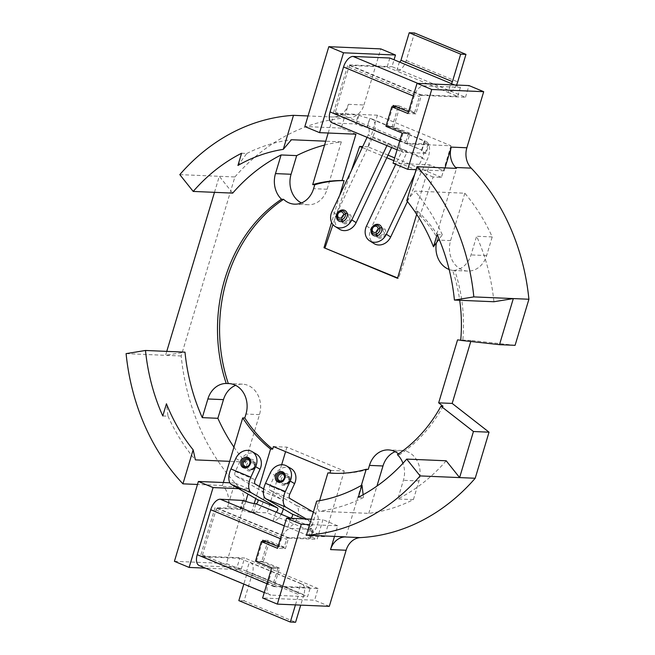 <?xml version="1.0" encoding="UTF-8"?>
<svg xmlns="http://www.w3.org/2000/svg" width="655" height="655" viewBox="0 0 655 655"><rect width="100%" height="100%" fill="white"/><g stroke="black" fill="none" stroke-linecap="round" stroke-linejoin="round"><path stroke-width="0.49" stroke-dasharray="3.27 2.46" d="M446.202 460.784A186.814 155.513 92.4 0 1 397.814 498.954L403.406 480.295A22.999 19.142 -87.6 0 0 402.956 463.281M443.042 406.264A146.442 121.912 92.4 0 1 399.485 454.75L397.405 454.66M388.03 155.145L367.954 146.794L377.427 115.206L450.935 145.77L406.845 143.895L409.997 133.391L402.121 133.055M450.935 145.77L441.462 177.358L433.143 177.006L398.535 278.342L397.495 278.293M393.074 163.226L429.451 164.773L415.54 211.115L417.62 211.205L416.686 214.332M311.223 519.194L322.964 519.693L317.069 539.36L288.568 538.148L285.416 548.653L277.54 548.317M415.54 211.115A146.442 121.912 92.4 0 1 436.189 235.988L456.478 168.376M445.048 167.885L444.147 170.889L429.451 164.773M493.919 301.742A186.814 155.513 -87.6 0 0 476.619 236.258L471.027 254.918A22.999 19.142 92.4 0 1 452.679 270.425A146.442 121.912 92.4 0 1 459.704 300.293M330.759 470.421L344.268 470.994L286.931 447.152L273.422 446.579M329.301 606.333L314.596 600.217L262.63 598.007M334.492 536.396L337.669 525.809L309.602 524.614M337.669 525.809L322.964 519.693M358.318 497.268L363.517 497.489L363.148 494.721M363.517 497.489A186.814 155.513 92.4 0 1 318.879 511.236L316.635 501.173M361.355 485.429L353.176 512.701L318.879 511.236M395.153 451.68A22.999 19.142 92.4 0 1 401.965 450.493A22.999 19.142 92.4 0 1 418.995 480.958L413.403 499.618A186.814 155.513 92.4 0 1 368.765 513.364L353.176 512.701L345.922 536.879M368.765 513.364L376.944 486.084M399.485 454.75A22.999 19.142 -87.6 0 0 398.527 453.907M413.403 499.618L397.814 498.954M319.575 500.682L308.98 535.995L317.069 539.36M286.931 447.152L285.588 451.639M281.658 464.723L267.232 512.816L251.643 512.153L243.562 508.788L215.061 507.576L200.504 556.095L244.593 557.97L241.089 569.645L205.449 568.131M344.268 470.994L324.569 536.658L267.232 512.816M515.084 345.324L471.076 340.453L470.765 341.484M285.416 548.653L269.246 541.922L263.384 561.45L279.562 568.172L274.011 586.659L318.101 588.542L314.596 600.217M318.101 588.542L244.593 557.97M238.641 488.663L249.457 489.121L234.76 483.013L227.621 506.79L243.21 507.453L226.384 563.529L241.089 569.645M243.21 507.453A18.774 15.63 -87.6 0 0 238.887 487.099L223.29 486.436A18.774 15.63 -87.6 0 1 227.621 506.79M214.48 192.341L219.294 176.301L234.883 176.965L181.173 355.984A210.28 175.049 -87.6 0 0 238.887 487.099M234.883 176.965A210.28 175.049 92.4 0 1 349.737 117.613L334.14 116.95A18.774 15.63 92.4 0 0 348.37 104.317L341.239 128.085L355.943 134.201M348.37 104.317L363.959 104.98A18.774 15.63 92.4 0 1 349.737 117.613M363.959 104.98L380.784 48.896M409.997 133.391L393.827 126.669L399.681 107.142L415.86 113.872L421.402 95.376L465.492 97.251L391.985 66.687L394.056 59.769M465.492 97.251L468.996 85.576M441.462 177.358L394.67 157.904M464.813 193.217L450.599 240.606A22.999 19.142 -87.6 0 0 467.629 271.072A22.999 19.142 -87.6 0 0 486.616 255.581L492.216 236.922A186.814 155.513 -87.6 0 0 464.813 193.217L414.926 191.096L406.771 200.717M233.95 447.128A186.814 155.513 -87.6 0 0 245.273 462.004L259.486 414.623A22.999 19.142 -87.6 0 0 242.456 384.157A22.999 19.142 -87.6 0 0 235.636 385.345M324.569 145.066A186.814 155.513 92.4 0 1 341.32 141.865L327.107 189.246A22.999 19.142 92.4 0 1 308.12 204.737A22.999 19.142 92.4 0 1 301.423 202.968M324.569 536.658L308.98 535.995M288.568 538.148L215.061 507.576M274.011 586.659L200.504 556.095M279.562 568.172L271.678 567.836L272.546 568.221L267.797 584.055A11.413 6.051 112.6 0 0 269.729 594.863A11.413 6.051 112.6 0 0 270.875 595.108L307.604 596.672L310.314 587.658L300.751 583.687L298.05 592.701L307.604 596.672M444.147 170.889L416.081 169.694M437.131 234.58L442.322 234.801L439.104 239.124M442.322 234.801A186.814 155.513 -87.6 0 0 414.926 191.096M417.62 211.205A146.442 121.912 92.4 0 1 438.269 236.078L437.082 240.025A22.999 19.142 -87.6 0 0 436.426 242.743M438.269 236.078L436.189 235.988M452.679 270.425L454.758 270.507A146.442 121.912 92.4 0 1 462.79 340.461L460.711 340.371M449.142 269.483A22.999 19.142 -87.6 0 0 454.12 270.499A22.999 19.142 -87.6 0 0 454.758 270.507M492.216 236.922L476.619 236.258M406.845 143.895L333.338 113.323L347.895 64.812L391.985 66.687M377.427 115.206L333.338 113.323M421.402 95.376L347.895 64.812M415.86 113.872L407.975 113.536M367.954 146.794L362.731 146.573M433.143 177.006L393.835 160.663M386.802 157.732L362.272 147.531M368.282 469.357A146.442 121.912 92.4 0 1 335.303 473.352A146.442 121.912 92.4 0 1 334.263 473.303M462.79 340.461L460.719 340.232M339.757 195.165L331.594 222.381M398.535 278.342L397.601 277.949M351.424 170.48L332.953 224.567M328.18 133.022L332.986 117.016A210.28 175.049 92.4 0 1 334.14 116.95M179.797 174.623L219.294 176.301L232.705 193.119M126.087 353.635L165.584 355.321L166.763 351.375M181.173 355.984L165.584 355.321L184.988 352.153M174.418 561.319L226.384 563.529M234.76 483.013L229.897 482.8M162.784 415.958L167.983 416.179L166.444 403.758M167.983 416.179A186.814 155.513 -87.6 0 0 195.386 459.884M223.33 482.522L222.43 485.519A210.28 175.049 -87.6 0 0 223.29 486.436M222.43 485.519L197.482 484.463M245.273 462.004L229.684 461.341M249.457 489.121L247.975 494.075M245.781 501.37L243.562 508.788M259.347 486.46L255.72 498.561M254.222 503.572L251.643 512.153M341.239 128.085L304.862 126.538M241.597 153.262L246.796 153.483L237.937 165.461M246.796 153.483A186.814 155.513 92.4 0 1 291.434 139.736M332.986 117.016L308.038 115.96M341.32 141.865L325.731 141.202M269.246 541.922L266.634 541.816M263.384 561.45L255.507 561.114M399.681 107.142L397.077 107.035M393.827 126.669L385.951 126.333M471.076 340.453L457.558 339.88M313.352 512.104L315.906 513.585A11.774 6.239 -67.4 0 1 317.028 525.99A11.774 6.239 -67.4 0 1 307.662 535.389A9.391 1.523 -163.3 0 0 306.024 535.749A9.391 1.523 -163.3 0 0 309.815 538.23L288.135 537.575A1.875 0.999 112.6 0 0 286.562 539.311L284.213 547.154L278.932 546.925L281.282 539.081A11.413 6.051 112.6 0 1 290.845 528.56L312.517 529.207A9.391 1.523 16.7 0 1 308.726 526.735A9.391 1.523 16.7 0 1 310.364 526.374L291.033 518.334M235.8 458.443L240.197 460.989L235.366 471.494A3.758 1.99 112.6 0 0 235.53 475.907L261.517 490.963A11.774 6.239 -67.4 0 1 262.63 503.367A11.774 6.239 -67.4 0 1 253.264 512.767L273.11 521.02A11.774 6.239 112.6 0 0 281.265 514.273M240.197 460.989A12.674 10.717 120.1 0 1 255.409 453.62A12.674 10.717 120.1 0 1 256.473 454.152M283.304 508.894A11.774 6.239 112.6 0 0 281.363 499.216L263.695 488.982M199.161 565.511A11.413 6.051 112.6 0 0 200.307 565.764L237.036 567.328L239.746 558.314L203.017 556.75A1.875 0.999 112.6 0 1 202.829 556.709A1.875 0.999 112.6 0 1 202.51 554.932L215.994 509.958A1.875 0.999 112.6 0 1 217.566 508.231L240.721 509.492A9.391 1.523 16.7 0 0 253.264 512.767L255.974 503.752M275.82 512.005L273.11 521.02L287.815 527.136A11.774 6.239 112.6 0 0 297.173 517.737A11.774 6.239 112.6 0 0 296.06 505.333L270.081 490.276A3.758 1.99 -67.4 0 1 269.917 485.863L274.748 475.358L270.343 472.804M284.213 547.154L268.042 540.424L261.648 561.72L277.826 568.45L273.078 584.276A1.875 0.999 112.6 0 0 273.389 586.053A1.875 0.999 112.6 0 0 273.577 586.094L310.314 587.658M239.746 558.314L249.301 562.285A11.413 6.051 -67.4 0 1 250.447 562.539A11.413 6.051 -67.4 0 1 252.38 573.346L244.127 600.848L295.585 622.25M252.38 573.346L303.838 594.74A11.413 6.051 112.6 0 0 301.898 583.933A11.413 6.051 112.6 0 0 300.751 583.687L249.301 562.285L246.591 571.299A1.875 0.999 -67.4 0 1 246.779 571.34A1.875 0.999 -67.4 0 1 247.099 573.117L243.816 584.08M303.838 594.74L300.727 605.114M244.127 600.848L238.846 600.627M295.446 604.892L298.557 594.519A1.875 0.999 112.6 0 0 298.238 592.742A1.875 0.999 112.6 0 0 298.05 592.701L237.036 567.328M256.375 561.474L262.327 541.628M278.064 546.565L278.932 546.925M239.984 509.181L242.686 500.166M290.517 518.121L287.815 527.136L307.662 535.389L310.364 526.374A2.235 1.187 -67.4 0 0 312.14 524.59A2.235 1.187 -67.4 0 0 311.927 522.24L303.863 518.883M291.025 468.522A12.674 10.717 -59.9 0 0 289.96 467.989A12.674 10.717 -59.9 0 0 274.748 475.358M306.319 518.989L311.927 522.24M272.546 568.221L277.826 568.45M310.552 538.533L313.254 529.518M261.648 561.72L256.449 561.499M268.042 540.424L262.761 540.203M402.113 133.08L408.261 133.669L405.912 141.513A1.875 0.999 112.6 0 0 406.231 143.289A1.875 0.999 112.6 0 0 406.419 143.33L428.092 143.977A9.391 1.523 -163.3 0 1 424.301 141.505A9.391 1.523 -163.3 0 1 424.677 141.226L424.301 141.071A15.614 8.278 112.6 0 1 425.865 141.415A15.614 8.278 112.6 0 1 426.945 160.278L407.099 152.025L402.776 149.307L395.685 164.307M402.981 133.44L400.631 141.284A11.413 6.051 112.6 0 0 402.563 152.091A11.413 6.051 112.6 0 0 403.709 152.345L426.127 153.295L428.828 144.28M391.625 147.547L392.394 145.918L388.071 143.191L386.941 145.598M367.095 137.345L368.225 134.938A6.075 3.218 112.6 0 0 367.807 127.602A6.075 3.218 112.6 0 0 367.193 127.463L369.903 118.449L424.301 141.071L421.591 150.085A6.075 3.218 112.6 0 1 422.205 150.216A6.075 3.218 112.6 0 1 422.622 157.56L368.225 134.938M339.462 229.217A12.674 10.701 122.2 0 1 336.285 214.365L372.548 137.656A15.614 8.278 112.6 0 0 371.467 118.792A15.614 8.278 112.6 0 0 369.903 118.449L366.816 127.307A9.391 1.523 -163.3 0 1 356.295 124.253L355.559 123.951L358.26 114.936L358.997 115.239A9.391 1.523 16.7 0 0 369.526 118.293M331.995 122.747A11.413 6.051 112.6 0 0 333.141 123.001L355.559 123.951M389.84 58.017L387.138 67.031L350.409 65.467A1.875 0.999 112.6 0 0 348.837 67.195L335.344 112.161A1.875 0.999 112.6 0 0 335.663 113.937A1.875 0.999 112.6 0 0 335.851 113.986L358.26 114.936M366.816 127.307L421.967 150.241A9.391 1.523 16.7 0 0 421.599 150.519A9.391 1.523 16.7 0 0 425.39 152.992L426.127 153.295M392.771 106.847L386.818 126.693M454.66 84.97L460.408 87.361L423.679 85.797A11.413 6.051 112.6 0 0 414.124 96.318L409.375 112.144L408.499 111.784M387.138 67.031L396.693 71.002A11.413 6.051 112.6 0 0 406.247 60.481L414.5 32.971M456.469 85.044A11.413 6.051 -67.4 0 1 448.151 92.404L457.706 96.375L420.977 94.811A1.875 0.999 112.6 0 0 419.405 96.539L414.656 112.373L398.477 105.643L392.091 126.939L408.261 133.669M372.548 137.656L407.099 152.025L370.836 228.726A12.674 10.701 -57.8 0 0 374.005 243.578M414.68 174.353L422.622 157.56M407.435 201.543L426.945 160.278M460.408 87.361L457.706 96.375M414.656 112.373L409.375 112.144M424.677 141.226L421.967 150.241M399.394 61.988L396.693 71.002L448.151 92.404L450.853 83.39M392.091 126.939L386.884 126.718M398.477 105.643L393.197 105.422M418.995 480.958L403.406 480.295M450.599 240.606L439.521 240.131M438.392 240.082L437.082 240.025M486.616 255.581L471.027 254.918M259.486 414.623L245.977 414.05M327.107 189.246L313.589 188.673M252.666 459.581A6.1 5.158 -59.9 0 0 245.347 463.126A6.1 5.158 -59.9 0 0 247.574 470.65A6.1 5.158 -59.9 0 0 254.901 467.105A6.1 5.158 -59.9 0 0 252.666 459.581M252.732 461.235A4.691 3.971 -59.9 0 0 247.213 463.732A4.691 3.971 -59.9 0 0 248.417 469.553A4.691 3.971 -59.9 0 0 248.81 469.75A4.691 3.971 -59.9 0 0 254.328 467.252A4.691 3.971 -59.9 0 0 253.125 461.431A4.691 3.971 -59.9 0 0 252.732 461.235M252.789 462.889A3.283 2.776 120.1 0 1 253.993 466.941A3.283 2.776 120.1 0 1 250.046 468.849A3.283 2.776 120.1 0 1 248.851 464.796A3.283 2.776 120.1 0 1 252.789 462.889M287.218 473.95A6.1 5.158 -59.9 0 0 279.89 477.495A6.1 5.158 -59.9 0 0 282.125 485.019A6.1 5.158 -59.9 0 0 289.445 481.474A6.1 5.158 -59.9 0 0 287.218 473.95M287.275 475.604A4.691 3.971 -59.9 0 0 281.756 478.101A4.691 3.971 -59.9 0 0 282.968 483.922A4.691 3.971 -59.9 0 0 283.361 484.119A4.691 3.971 -59.9 0 0 288.88 481.621A4.691 3.971 -59.9 0 0 287.676 475.8A4.691 3.971 -59.9 0 0 287.275 475.604M287.34 477.258A3.283 2.776 120.1 0 1 288.544 481.31A3.283 2.776 120.1 0 1 284.598 483.218A3.283 2.776 120.1 0 1 283.394 479.165A3.283 2.776 120.1 0 1 287.34 477.258M243.799 466.876L244.225 467.089C248.409 468.088 250.366 464.182 250.095 464.067C250.439 460.809 249.907 459.032 248.507 458.754A4.691 3.971 120.1 0 1 249.719 464.583A4.691 3.971 120.1 0 1 244.2 467.072A4.691 3.971 120.1 0 1 244.135 467.048M278.35 481.245L278.776 481.458C282.952 482.457 284.917 478.551 284.647 478.437C284.99 475.178 284.458 473.401 283.058 473.123A4.691 3.971 120.1 0 1 284.262 478.944A4.691 3.971 120.1 0 1 278.743 481.441A4.691 3.971 120.1 0 1 278.686 481.417M235.366 471.494L255.213 479.747M235.53 475.907L255.376 484.16M261.517 490.963L281.363 499.216M217.566 508.231L288.135 537.575M215.994 509.958L286.562 539.311M202.51 554.932L273.078 584.276M203.017 556.75L273.577 586.094M247.099 573.117L298.557 594.519M200.307 565.764L270.875 595.108M266.921 583.687L267.797 584.055M280.414 538.721L281.282 539.081M284.278 525.834L290.845 528.56M240.721 509.492L243.423 500.477M289.764 494.116L269.917 485.863M289.928 498.529L270.081 490.276M315.906 513.585L296.06 505.333M309.815 538.23L312.517 529.207M343.752 211.393L343.31 211.164C342.483 210.14 340.747 210.861 338.095 213.35C336.678 215.708 336.891 217.706 338.75 219.343A4.691 3.963 122.2 0 1 337.726 213.546A4.691 3.963 122.2 0 1 343.253 211.139M378.303 225.762L377.861 225.533C377.034 224.501 375.299 225.23 372.646 227.719C371.221 230.077 371.442 232.075 373.301 233.704A4.691 3.963 122.2 0 1 372.277 227.907A4.691 3.963 122.2 0 1 377.804 225.5M343.785 222.454A4.691 3.963 -57.8 0 0 349.311 220.047A4.691 3.963 -57.8 0 0 348.288 214.25A4.691 3.963 -57.8 0 0 347.789 213.989A4.691 3.963 -57.8 0 0 342.262 216.396A4.691 3.963 -57.8 0 0 343.285 222.192A4.691 3.963 -57.8 0 0 343.785 222.454M343.81 223.568A5.633 4.757 -57.8 0 0 350.622 220.326A5.633 4.757 -57.8 0 0 348.607 213.407A5.633 4.757 -57.8 0 0 341.804 216.658A5.633 4.757 -57.8 0 0 343.81 223.568M343.76 221.341A3.758 3.169 122.2 0 1 342.418 216.731A3.758 3.169 122.2 0 1 346.962 214.57A3.758 3.169 122.2 0 1 348.296 219.179A3.758 3.169 122.2 0 1 343.76 221.341M378.336 236.823A4.691 3.963 -57.8 0 0 383.855 234.416A4.691 3.963 -57.8 0 0 382.831 228.62A4.691 3.963 -57.8 0 0 382.332 228.358A4.691 3.963 -57.8 0 0 376.813 230.765A4.691 3.963 -57.8 0 0 377.837 236.561A4.691 3.963 -57.8 0 0 378.336 236.823M378.361 237.937A5.633 4.757 -57.8 0 0 385.173 234.695A5.633 4.757 -57.8 0 0 383.159 227.776A5.633 4.757 -57.8 0 0 376.347 231.019A5.633 4.757 -57.8 0 0 378.361 237.937M378.312 235.71A3.758 3.169 122.2 0 1 376.969 231.1A3.758 3.169 122.2 0 1 381.505 228.939A3.758 3.169 122.2 0 1 382.848 233.54A3.758 3.169 122.2 0 1 378.312 235.71M333.141 123.001L403.709 152.345M399.763 140.923L400.631 141.284M413.256 95.957L414.124 96.318M417.923 83.406L423.679 85.797M406.247 60.481L457.706 81.883M350.409 65.467L420.977 94.811M348.837 67.195L419.405 96.539M335.344 112.161L405.912 141.513M335.851 113.986L406.419 143.33M356.295 124.253L358.997 115.239M336.285 214.365L331.962 211.639M425.39 152.992L428.092 143.977M366.513 226.008L370.836 228.726M401.965 450.493L388.456 449.911M467.629 271.072L454.12 270.499M335.303 473.352L333.223 473.262M242.456 384.157L228.947 383.576M308.12 204.737L294.603 204.163M248.769 469.725L248.859 469.774C252.912 470.773 254.836 467.138 254.377 467.621L254.82 466.663C255.106 463.527 254.541 461.783 253.125 461.431L254.762 465.05C255.597 465.566 252.306 471.084 248.769 469.725M283.312 484.094L288.356 482.784L288.929 481.99L289.371 481.032L289.06 477.192L287.676 475.8L289.305 479.419C290.14 479.927 286.849 485.453 283.312 484.094M202.829 556.709L273.389 586.053M250.447 562.539L301.898 583.933M246.779 571.34L298.238 592.742M264.26 592.587L269.729 594.863M306.024 535.749L308.726 526.735M348.288 214.25L347.821 214.013C346.937 212.981 345.185 213.694 342.565 216.166C341.181 218.475 341.427 220.481 343.285 222.192C341.247 222.332 341.23 215.503 342.884 215.274C345.521 213.587 347.142 213.153 347.748 213.972L348.288 214.25M382.831 228.62L382.373 228.382C381.488 227.351 379.736 228.063 377.116 230.527C375.733 232.836 375.97 234.85 377.837 236.561C375.79 236.701 375.773 229.872 377.436 229.643C380.064 227.956 381.685 227.522 382.291 228.333L382.831 228.62M367.807 127.602L422.205 150.216M397.094 149.815L402.563 152.091M335.663 113.937L406.231 143.289M371.467 118.792L425.865 141.415M421.599 150.519L424.301 141.505"/><path stroke-width="0.98" d="M402.956 463.281A22.999 19.142 -87.6 0 0 397.405 454.66A146.442 121.912 92.4 0 0 440.971 406.174L473.442 431.514L459.613 477.593L446.202 460.784L406.706 459.098A186.814 155.513 92.4 0 1 358.318 497.268L361.978 485.077A177.423 147.703 92.4 0 1 316.635 501.173L306.425 535.2A210.28 175.049 92.4 0 0 420.117 475.915L406.706 459.098M470.765 341.484L452.179 403.423L489.031 432.177L475.202 478.256A210.28 175.049 92.4 0 1 360.348 537.616L344.759 536.944A18.774 15.63 92.4 0 0 330.538 549.586L334.492 536.396M489.031 432.177L473.442 431.514M420.117 475.915L475.202 478.256M440.971 406.174L443.042 406.264L438.67 402.85L457.558 339.88L460.719 340.232M416.686 214.332L397.495 278.293L323.988 247.721L331.594 222.381M402.121 133.055L393.074 163.226L407.77 169.334L431.727 89.481L417.03 83.365L407.975 113.536L391.805 106.806L385.951 126.333L402.121 133.055M266.634 541.816L261.37 541.587L277.54 548.317L286.587 518.146L311.223 519.194M473.827 296.895L528.913 299.245L515.084 345.324L499.495 344.661L513.323 298.582L493.919 301.742L454.423 300.064L473.827 296.895A210.28 175.049 -87.6 0 0 416.981 166.697L456.478 168.376A210.28 175.049 -87.6 0 0 455.61 167.467A18.774 15.63 -87.6 0 1 451.279 147.113L445.048 167.885M499.495 344.661L460.711 340.371A146.442 121.912 92.4 0 0 459.704 300.293M334.263 473.303A146.442 121.912 92.4 0 1 329.989 472.984L330.759 470.421L273.422 446.579L272.652 449.142L270.572 449.052L259.347 486.46M286.587 518.146L301.292 524.262L277.335 604.115L329.301 606.333L346.127 550.249A18.774 15.63 92.4 0 1 360.348 537.616M277.335 604.115L262.63 598.007L271.678 567.836L256.375 561.474M309.602 524.614L301.292 524.262M261.37 541.587L255.507 561.114L271.678 567.836M363.148 494.721L361.978 485.077M306.425 535.2L345.922 536.879A210.28 175.049 92.4 0 1 344.759 536.944M398.527 453.907A22.999 19.142 -87.6 0 0 388.456 449.911A22.999 19.142 -87.6 0 0 369.469 465.402L368.282 469.357L366.202 469.267L361.355 485.429M376.944 486.084L382.978 465.975A22.999 19.142 92.4 0 1 395.153 451.68M366.202 469.267A146.442 121.912 92.4 0 1 333.223 473.262A146.442 121.912 92.4 0 1 327.909 472.894L319.575 500.682M285.588 451.639L281.658 464.723M319.566 132.654L304.862 126.538L328.818 46.685L380.784 48.896L395.489 55.012L343.523 52.793L319.566 132.654L355.943 134.201L342.033 180.543A146.442 121.912 -87.6 0 0 312.697 184.628L328.18 133.022M394.056 59.769L395.489 55.012M451.279 147.113L466.868 147.776L483.693 91.692L468.996 85.576L417.03 83.365M466.868 147.776A18.774 15.63 -87.6 0 0 471.199 168.13L455.61 167.467M528.913 299.245A210.28 175.049 -87.6 0 0 471.199 168.13M394.67 157.904L388.03 155.145M235.636 385.345A22.999 19.142 -87.6 0 0 223.47 399.64L217.869 418.299A186.814 155.513 -87.6 0 0 233.95 447.128M301.423 202.968A22.999 19.142 92.4 0 1 291.082 174.263L296.682 155.612A186.814 155.513 92.4 0 1 324.569 145.066M431.727 89.481L483.693 91.692M416.081 169.694L407.77 169.334M439.104 239.124L433.471 246.771A177.423 147.703 -87.6 0 0 406.771 200.717L416.981 166.697M454.423 300.064A186.814 155.513 -87.6 0 0 437.131 234.58L433.471 246.771M436.426 242.743A22.999 19.142 -87.6 0 0 449.142 269.483M362.731 146.573L359.636 146.442L351.424 170.48M393.835 160.663L386.802 157.732M362.272 147.531L359.636 146.442M329.989 472.984L327.909 472.894M193.209 191.432A186.814 155.513 92.4 0 1 241.597 153.262L237.937 165.461A177.423 147.703 92.4 0 1 283.279 149.365L293.489 115.337A210.28 175.049 92.4 0 0 179.797 174.623L193.209 191.432L232.705 193.119A186.814 155.513 92.4 0 1 281.093 154.948L275.493 173.6A22.999 19.142 -87.6 0 0 281.503 199.235L283.582 199.325A22.999 19.142 92.4 0 0 294.603 204.163A22.999 19.142 92.4 0 0 313.589 188.673L314.777 184.718A146.442 121.912 -87.6 0 1 344.112 180.633L339.757 195.165M283.582 199.325A146.442 121.912 -87.6 0 0 228.308 383.568A22.999 19.142 92.4 0 1 228.947 383.576A22.999 19.142 92.4 0 1 245.977 414.05L244.79 417.996A146.442 121.912 -87.6 0 0 272.652 449.142M397.601 277.949L323.988 247.721M332.953 224.567L325.027 247.77M281.503 199.235A146.442 121.912 -87.6 0 0 226.229 383.478A22.999 19.142 92.4 0 0 207.881 398.977L202.28 417.636A186.814 155.513 -87.6 0 1 184.988 352.153L145.492 350.474A186.814 155.513 -87.6 0 0 162.784 415.958L166.444 403.758A177.423 147.703 -87.6 0 0 193.143 449.813L182.933 483.84A210.28 175.049 -87.6 0 1 126.087 353.635L145.492 350.474M166.763 351.375L214.48 192.341M205.449 568.131L189.123 567.435L213.08 487.574L238.641 488.663M229.897 482.8L198.383 481.466L174.418 561.319L189.123 567.435M213.08 487.574L198.383 481.466M244.79 417.996L242.71 417.906L229.684 461.341L195.386 459.884L193.143 449.813M197.482 484.463L182.933 483.84M229.684 461.341L223.33 482.522M228.308 383.568L226.229 383.478M217.869 418.299L202.28 417.636M242.71 417.906A146.442 121.912 -87.6 0 0 270.572 449.052M247.975 494.075L245.781 501.37M255.72 498.561L254.222 503.572M328.818 46.685L343.523 52.793M325.731 141.202L291.434 139.736L283.279 149.365M308.038 115.96L293.489 115.337M314.777 184.718L312.697 184.628M296.682 155.612L281.093 154.948M344.112 180.633L342.033 180.543M397.077 107.035L391.805 106.806M452.179 403.423L438.67 402.85M252.077 451.606L256.473 454.152A12.674 10.717 120.1 0 1 260.043 469.242L255.647 466.696A12.674 10.717 -59.9 0 0 252.077 451.606A12.674 10.717 -59.9 0 0 251.012 451.074A12.674 10.717 -59.9 0 0 235.8 458.443L230.969 468.947L250.816 477.2A13.296 7.041 112.6 0 0 251.397 492.806L277.384 507.871A2.235 1.187 -67.4 0 1 277.597 510.22A2.235 1.187 -67.4 0 1 275.82 512.005L290.517 518.121A2.235 1.187 -67.4 0 0 292.294 516.337A2.235 1.187 -67.4 0 0 292.081 513.987L266.102 498.922A13.296 7.041 112.6 0 1 265.512 483.316L270.343 472.804A12.674 10.717 120.1 0 1 285.555 465.443A12.674 10.717 120.1 0 1 286.628 465.967A12.674 10.717 120.1 0 1 290.19 481.065L294.594 483.611L289.764 494.116A3.758 1.99 112.6 0 0 289.928 498.529L313.352 512.104M263.695 488.982L255.376 484.16A3.758 1.99 -67.4 0 1 255.213 479.747L260.043 469.242M281.265 514.273A11.774 6.239 112.6 0 0 283.304 508.894M230.969 468.947A13.296 7.041 -67.4 0 0 231.551 484.553L257.538 499.618A2.235 1.187 -67.4 0 1 257.751 501.967A2.235 1.187 -67.4 0 1 255.974 503.752A9.391 1.523 -163.3 0 1 243.423 500.477L220.276 499.216A11.413 6.051 112.6 0 0 210.722 509.737L197.229 554.703A11.413 6.051 112.6 0 0 199.161 565.511L264.26 592.587M255.647 466.696L250.816 477.2M300.727 605.114L295.585 622.25L290.304 622.029L295.446 604.892M243.816 584.08L238.846 600.627L290.304 622.029M262.327 541.628L262.761 540.203L278.064 546.565M294.594 483.611A12.674 10.717 -59.9 0 0 291.025 468.522L286.628 465.967M290.19 481.065L285.359 491.569A13.296 7.041 -67.4 0 0 285.948 507.175L306.319 518.989M367.095 137.345L331.962 211.639A12.674 10.701 -57.8 0 0 335.139 226.491A12.674 10.701 -57.8 0 0 336.49 227.195A12.674 10.701 -57.8 0 0 351.817 219.9L356.132 222.618L391.625 147.547M386.941 145.598L351.817 219.9M356.132 222.618A12.674 10.701 122.2 0 1 340.813 229.913A12.674 10.701 122.2 0 1 339.462 229.217L335.139 226.491M409.219 32.75L414.5 32.971L465.959 54.373L460.678 54.152L409.219 32.75L400.966 60.26A1.875 0.999 112.6 0 1 399.394 61.988L389.84 58.017L353.11 56.453A11.413 6.051 112.6 0 0 343.556 66.974L330.063 111.939A11.413 6.051 112.6 0 0 331.995 122.747L397.094 149.815M386.884 126.718L402.113 133.08M408.499 111.784L393.197 105.422L392.771 106.847M460.678 54.152L452.425 81.654A1.875 0.999 -67.4 0 1 450.853 83.39L454.66 84.97M456.469 85.044A11.413 6.051 -67.4 0 0 457.706 81.883L465.959 54.373M369.69 240.86L374.005 243.578A12.674 10.701 -57.8 0 0 375.356 244.282A12.674 10.701 -57.8 0 0 390.683 236.987L386.36 234.261A12.674 10.701 122.2 0 1 371.041 241.564A12.674 10.701 122.2 0 1 369.69 240.86A12.674 10.701 122.2 0 1 366.513 226.008L395.685 164.307M386.36 234.261L414.68 174.353M390.683 236.987L407.435 201.543M330.538 549.586L346.127 550.249M382.978 465.975L369.469 465.402M439.521 240.131L438.392 240.082M223.47 399.64L207.881 398.977M291.082 174.263L275.493 173.6M248.114 458.557A4.691 3.971 120.1 0 1 248.507 458.754C252.371 459.458 249.137 469.07 244.168 467.056A4.691 3.971 120.1 0 1 243.799 466.876A4.691 3.971 120.1 0 1 242.596 461.055A4.691 3.971 120.1 0 1 248.114 458.557M248.073 457.46A5.633 4.765 120.1 0 1 250.128 464.403A5.633 4.765 120.1 0 1 243.373 467.678A5.633 4.765 120.1 0 1 241.31 460.735A5.633 4.765 120.1 0 1 248.073 457.46M248.155 459.663A3.758 3.177 -59.9 0 0 243.644 461.849A3.758 3.177 -59.9 0 0 245.019 466.475A3.758 3.177 -59.9 0 0 249.53 464.289A3.758 3.177 -59.9 0 0 248.155 459.663M282.665 472.926A4.691 3.971 120.1 0 1 283.058 473.123C286.923 473.827 283.68 483.439 278.711 481.425A4.691 3.971 120.1 0 1 278.35 481.245A4.691 3.971 120.1 0 1 277.139 475.424A4.691 3.971 120.1 0 1 282.665 472.926M282.616 471.829A5.633 4.765 120.1 0 1 284.679 478.772A5.633 4.765 120.1 0 1 277.916 482.039A5.633 4.765 120.1 0 1 275.861 475.104A5.633 4.765 120.1 0 1 282.616 471.829M282.706 474.032A3.758 3.177 -59.9 0 0 278.195 476.21A3.758 3.177 -59.9 0 0 279.57 480.844A3.758 3.177 -59.9 0 0 284.073 478.658A3.758 3.177 -59.9 0 0 282.706 474.032M255.974 503.752L275.82 512.005M257.538 499.618L277.384 507.871M231.551 484.553L251.397 492.806M197.229 554.703L266.921 583.687M210.722 509.737L280.414 538.721M220.276 499.216L284.278 525.834M291.033 518.334L290.517 518.121M303.863 518.883L292.081 513.987M285.948 507.175L266.102 498.922M285.359 491.569L265.512 483.316M339.29 221.267A6.1 5.15 122.2 0 1 337.112 213.784A6.1 5.15 122.2 0 1 344.489 210.271A6.1 5.15 122.2 0 1 346.667 217.755A6.1 5.15 122.2 0 1 339.29 221.267M339.249 219.597A4.691 3.963 122.2 0 1 338.75 219.343C336.703 219.466 336.801 212.785 337.685 213.178C336.907 212.548 342.819 209.674 343.195 211.106L343.752 211.393A4.691 3.963 122.2 0 1 344.776 217.19A4.691 3.963 122.2 0 1 339.249 219.597M343.253 211.139A4.691 3.963 122.2 0 1 343.752 211.393M339.216 217.927A3.283 2.776 -57.8 0 0 343.187 216.035A3.283 2.776 -57.8 0 0 342.016 212.007A3.283 2.776 -57.8 0 0 338.037 213.898A3.283 2.776 -57.8 0 0 339.216 217.927M373.841 235.636A6.1 5.15 122.2 0 1 371.663 228.153A6.1 5.15 122.2 0 1 379.04 224.632A6.1 5.15 122.2 0 1 381.218 232.124A6.1 5.15 122.2 0 1 373.841 235.636M373.8 233.966A4.691 3.963 122.2 0 1 373.301 233.704C371.254 233.835 371.344 227.146 372.236 227.547C371.45 226.917 377.362 224.043 377.738 225.476L378.303 225.762A4.691 3.963 122.2 0 1 379.327 231.559A4.691 3.963 122.2 0 1 373.8 233.966M377.804 225.5A4.691 3.963 122.2 0 1 378.303 225.762M373.759 232.296A3.283 2.776 -57.8 0 0 377.738 230.404A3.283 2.776 -57.8 0 0 376.56 226.368A3.283 2.776 -57.8 0 0 372.589 228.268A3.283 2.776 -57.8 0 0 373.759 232.296M330.063 111.939L399.763 140.923M343.556 66.974L413.256 95.957M353.11 56.453L417.923 83.406M399.394 61.988L450.853 83.39M400.966 60.26L452.425 81.654"/></g></svg>
